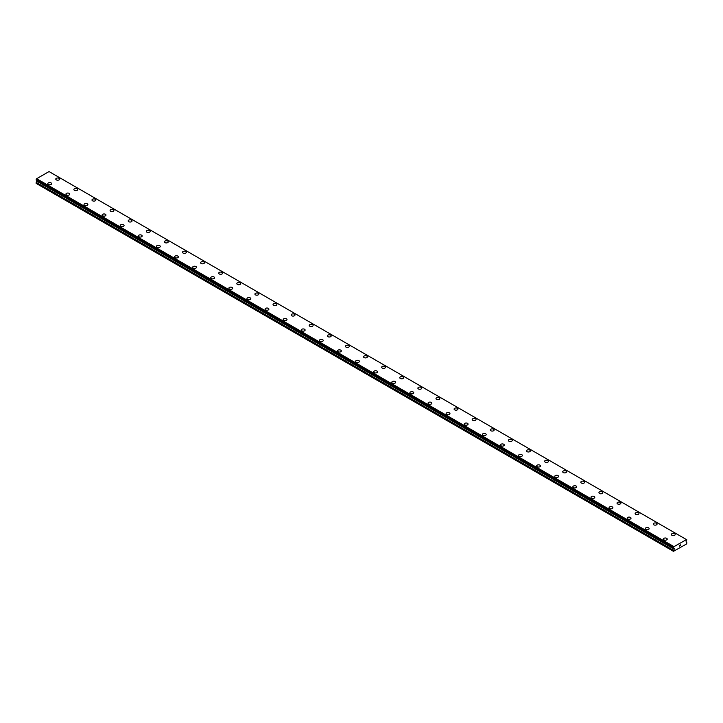 <?xml version="1.0" encoding="UTF-8"?>
<svg xmlns="http://www.w3.org/2000/svg" width="723" height="723" viewBox="0 0 723 723"><rect width="100%" height="100%" fill="white"/><g stroke="black" fill="none" stroke-linecap="round" stroke-linejoin="round"><path stroke-width="1.08" d="M55.77 179.105A1.916 1.112 180 0 1 56.963 178.075A1.916 1.112 180 0 1 59.051 178.319A1.916 1.112 180 0 1 59.611 179.105A1.916 1.112 180 0 1 58.427 180.126A1.916 1.112 180 0 1 56.34 179.882A1.916 1.112 180 0 1 55.77 179.105A1.916 1.112 180 0 1 56.963 178.084A1.916 1.112 180 0 1 59.051 178.319A1.916 1.112 180 0 1 59.611 179.105M73.882 189.553A1.916 1.112 180 0 1 75.065 188.531A1.916 1.112 180 0 1 77.162 188.775A1.916 1.112 180 0 1 77.723 189.562A1.916 1.112 180 0 1 76.539 190.583A1.916 1.112 180 0 1 74.442 190.339A1.916 1.112 180 0 1 73.882 189.553A1.916 1.112 180 0 1 75.065 188.531A1.916 1.112 180 0 1 77.162 188.775A1.916 1.112 180 0 1 77.723 189.553M91.984 200.009A1.916 1.112 180 0 1 93.168 198.988A1.916 1.112 180 0 1 95.264 199.223A1.916 1.112 180 0 1 95.825 200.009A1.916 1.112 180 0 1 94.641 201.03A1.916 1.112 180 0 1 92.544 200.795A1.916 1.112 180 0 1 91.984 200.009A1.916 1.112 180 0 1 93.177 198.988A1.916 1.112 180 0 1 95.264 199.232A1.916 1.112 180 0 1 95.825 200.009M110.095 210.465A1.916 1.112 180 0 1 111.279 209.435A1.916 1.112 180 0 1 113.366 209.679A1.916 1.112 180 0 1 113.927 210.465A1.916 1.112 180 0 1 112.743 211.487A1.916 1.112 180 0 1 110.655 211.243A1.916 1.112 180 0 1 110.095 210.465A1.916 1.112 180 0 1 111.279 209.444A1.916 1.112 180 0 1 113.366 209.679A1.916 1.112 180 0 1 113.927 210.465M131.478 220.135A1.916 1.112 180 0 1 132.038 220.913A1.916 1.112 180 0 1 130.854 221.943A1.916 1.112 180 0 1 128.757 221.699A1.916 1.112 180 0 1 128.197 220.913A1.916 1.112 180 0 1 129.381 219.891A1.916 1.112 180 0 1 131.478 220.135M128.197 220.913A1.916 1.112 180 0 1 129.381 219.891A1.916 1.112 180 0 1 131.478 220.126A1.916 1.112 180 0 1 132.038 220.913M146.299 231.369A1.916 1.112 180 0 1 147.483 230.339A1.916 1.112 180 0 1 149.58 230.583A1.916 1.112 180 0 1 150.14 231.369A1.916 1.112 180 0 1 148.956 232.39A1.916 1.112 180 0 1 146.859 232.155A1.916 1.112 180 0 1 146.299 231.369A1.916 1.112 180 0 1 147.492 230.348A1.916 1.112 180 0 1 149.58 230.592A1.916 1.112 180 0 1 150.14 231.369M164.41 241.825A1.916 1.112 180 0 1 165.594 240.804A1.916 1.112 180 0 1 167.682 241.039A1.916 1.112 180 0 1 168.242 241.825M167.682 241.039A1.916 1.112 180 0 1 168.242 241.816A1.916 1.112 180 0 1 167.058 242.847A1.916 1.112 180 0 1 164.971 242.603A1.916 1.112 180 0 1 164.41 241.816A1.916 1.112 180 0 1 165.594 240.795A1.916 1.112 180 0 1 167.682 241.039M185.793 251.496A1.916 1.112 180 0 1 186.353 252.273A1.916 1.112 180 0 1 185.169 253.294A1.916 1.112 180 0 1 183.073 253.059A1.916 1.112 180 0 1 182.512 252.273A1.916 1.112 180 0 1 183.696 251.252A1.916 1.112 180 0 1 185.793 251.496M182.512 252.273A1.916 1.112 180 0 1 183.696 251.252A1.916 1.112 180 0 1 185.793 251.487A1.916 1.112 180 0 1 186.353 252.273M200.614 262.729A1.916 1.112 180 0 1 201.798 261.699A1.916 1.112 180 0 1 203.895 261.943A1.916 1.112 180 0 1 204.455 262.729A1.916 1.112 180 0 1 203.271 263.75A1.916 1.112 180 0 1 201.175 263.506A1.916 1.112 180 0 1 200.614 262.729A1.916 1.112 180 0 1 201.807 261.708A1.916 1.112 180 0 1 203.895 261.943A1.916 1.112 180 0 1 204.455 262.729M218.726 273.186A1.916 1.112 180 0 1 219.909 272.155A1.916 1.112 180 0 1 221.997 272.399A1.916 1.112 180 0 1 222.567 273.186M221.997 272.399A1.916 1.112 180 0 1 222.567 273.177A1.916 1.112 180 0 1 221.374 274.207A1.916 1.112 180 0 1 219.286 273.963A1.916 1.112 180 0 1 218.726 273.177A1.916 1.112 180 0 1 219.909 272.155A1.916 1.112 180 0 1 221.997 272.399M240.108 282.856A1.916 1.112 180 0 1 240.669 283.633A1.916 1.112 180 0 1 239.485 284.654A1.916 1.112 180 0 1 237.388 284.419A1.916 1.112 180 0 1 236.828 283.633A1.916 1.112 180 0 1 238.012 282.612A1.916 1.112 180 0 1 240.108 282.856M236.828 283.633A1.916 1.112 180 0 1 238.012 282.612A1.916 1.112 180 0 1 240.108 282.847A1.916 1.112 180 0 1 240.669 283.633M254.93 294.089A1.916 1.112 180 0 1 256.114 293.059A1.916 1.112 180 0 1 258.21 293.303A1.916 1.112 180 0 1 258.771 294.089A1.916 1.112 180 0 1 257.587 295.111A1.916 1.112 180 0 1 255.49 294.867A1.916 1.112 180 0 1 254.93 294.089A1.916 1.112 180 0 1 256.123 293.068A1.916 1.112 180 0 1 258.21 293.303A1.916 1.112 180 0 1 258.771 294.089M273.041 304.537A1.916 1.112 180 0 1 274.225 303.515A1.916 1.112 180 0 1 276.313 303.75A1.916 1.112 180 0 1 276.882 304.537A1.916 1.112 180 0 1 275.689 305.558A1.916 1.112 180 0 1 273.601 305.323A1.916 1.112 180 0 1 273.041 304.537A1.916 1.112 180 0 1 274.225 303.515A1.916 1.112 180 0 1 276.313 303.759A1.916 1.112 180 0 1 276.882 304.537M291.143 314.993A1.916 1.112 180 0 1 292.327 313.963A1.916 1.112 180 0 1 294.424 314.207A1.916 1.112 180 0 1 294.984 314.993A1.916 1.112 180 0 1 293.8 316.014A1.916 1.112 180 0 1 291.703 315.779A1.916 1.112 180 0 1 291.143 314.993A1.916 1.112 180 0 1 292.327 313.972A1.916 1.112 180 0 1 294.424 314.207A1.916 1.112 180 0 1 294.984 314.993M309.245 325.44A1.916 1.112 180 0 1 310.429 324.419A1.916 1.112 180 0 1 312.526 324.663A1.916 1.112 180 0 1 313.086 325.449A1.916 1.112 180 0 1 311.902 326.471A1.916 1.112 180 0 1 309.806 326.227A1.916 1.112 180 0 1 309.245 325.44A1.916 1.112 180 0 1 310.438 324.419A1.916 1.112 180 0 1 312.526 324.663A1.916 1.112 180 0 1 313.086 325.44M327.356 335.897A1.916 1.112 180 0 1 328.54 334.876A1.916 1.112 180 0 1 330.628 335.111A1.916 1.112 180 0 1 331.197 335.897A1.916 1.112 180 0 1 330.004 336.918A1.916 1.112 180 0 1 327.917 336.683A1.916 1.112 180 0 1 327.356 335.897A1.916 1.112 180 0 1 328.54 334.876A1.916 1.112 180 0 1 330.628 335.12A1.916 1.112 180 0 1 331.197 335.897M345.458 346.353A1.916 1.112 180 0 1 346.642 345.323A1.916 1.112 180 0 1 348.739 345.567A1.916 1.112 180 0 1 349.299 346.353A1.916 1.112 180 0 1 348.115 347.374A1.916 1.112 180 0 1 346.019 347.13A1.916 1.112 180 0 1 345.458 346.353A1.916 1.112 180 0 1 346.642 345.332A1.916 1.112 180 0 1 348.739 345.567A1.916 1.112 180 0 1 349.299 346.353M363.561 356.801A1.916 1.112 180 0 1 364.744 355.779A1.916 1.112 180 0 1 366.841 356.014A1.916 1.112 180 0 1 367.401 356.801A1.916 1.112 180 0 1 366.218 357.831A1.916 1.112 180 0 1 364.121 357.587A1.916 1.112 180 0 1 363.561 356.801A1.916 1.112 180 0 1 364.754 355.779A1.916 1.112 180 0 1 366.841 356.023A1.916 1.112 180 0 1 367.401 356.801M381.672 367.257A1.916 1.112 180 0 1 382.856 366.236A1.916 1.112 180 0 1 384.943 366.471A1.916 1.112 180 0 1 385.513 367.257A1.916 1.112 180 0 1 384.32 368.278A1.916 1.112 180 0 1 382.232 368.043A1.916 1.112 180 0 1 381.672 367.257A1.916 1.112 180 0 1 382.856 366.236A1.916 1.112 180 0 1 384.943 366.48A1.916 1.112 180 0 1 385.513 367.257M399.774 377.704A1.916 1.112 180 0 1 400.958 376.683A1.916 1.112 180 0 1 403.054 376.927A1.916 1.112 180 0 1 403.615 377.713A1.916 1.112 180 0 1 402.431 378.735A1.916 1.112 180 0 1 400.334 378.491A1.916 1.112 180 0 1 399.774 377.704A1.916 1.112 180 0 1 400.958 376.692A1.916 1.112 180 0 1 403.054 376.927A1.916 1.112 180 0 1 403.615 377.704M417.876 388.161A1.916 1.112 180 0 1 419.06 387.139A1.916 1.112 180 0 1 421.157 387.374A1.916 1.112 180 0 1 421.717 388.161A1.916 1.112 180 0 1 420.533 389.182A1.916 1.112 180 0 1 418.445 388.947A1.916 1.112 180 0 1 417.876 388.161A1.916 1.112 180 0 1 419.069 387.139A1.916 1.112 180 0 1 421.157 387.383A1.916 1.112 180 0 1 421.717 388.161M435.987 398.617A1.916 1.112 180 0 1 437.171 397.587A1.916 1.112 180 0 1 439.259 397.831A1.916 1.112 180 0 1 439.828 398.617A1.916 1.112 180 0 1 438.635 399.638A1.916 1.112 180 0 1 436.547 399.394A1.916 1.112 180 0 1 435.987 398.617A1.916 1.112 180 0 1 437.171 397.596A1.916 1.112 180 0 1 439.259 397.831A1.916 1.112 180 0 1 439.828 398.617M454.089 409.064A1.916 1.112 180 0 1 455.273 408.043A1.916 1.112 180 0 1 457.37 408.287A1.916 1.112 180 0 1 457.93 409.073A1.916 1.112 180 0 1 456.746 410.095A1.916 1.112 180 0 1 454.65 409.851A1.916 1.112 180 0 1 454.089 409.064A1.916 1.112 180 0 1 455.273 408.043A1.916 1.112 180 0 1 457.37 408.287A1.916 1.112 180 0 1 457.93 409.064M472.191 419.521A1.916 1.112 180 0 1 473.375 418.5A1.916 1.112 180 0 1 475.472 418.734A1.916 1.112 180 0 1 476.032 419.521A1.916 1.112 180 0 1 474.848 420.542A1.916 1.112 180 0 1 472.761 420.307A1.916 1.112 180 0 1 472.191 419.521A1.916 1.112 180 0 1 473.384 418.5A1.916 1.112 180 0 1 475.472 418.744A1.916 1.112 180 0 1 476.032 419.521M490.302 429.977A1.916 1.112 180 0 1 491.486 428.947A1.916 1.112 180 0 1 493.574 429.191A1.916 1.112 180 0 1 494.143 429.977A1.916 1.112 180 0 1 492.95 430.998A1.916 1.112 180 0 1 490.863 430.754A1.916 1.112 180 0 1 490.302 429.977A1.916 1.112 180 0 1 491.486 428.956A1.916 1.112 180 0 1 493.574 429.191A1.916 1.112 180 0 1 494.143 429.977M508.405 440.424A1.916 1.112 180 0 1 509.588 439.403A1.916 1.112 180 0 1 511.685 439.638A1.916 1.112 180 0 1 512.245 440.424A1.916 1.112 180 0 1 511.062 441.455A1.916 1.112 180 0 1 508.965 441.211A1.916 1.112 180 0 1 508.405 440.424A1.916 1.112 180 0 1 509.588 439.403A1.916 1.112 180 0 1 511.685 439.647A1.916 1.112 180 0 1 512.245 440.424M526.507 450.881A1.916 1.112 180 0 1 527.691 449.851A1.916 1.112 180 0 1 529.787 450.095A1.916 1.112 180 0 1 530.348 450.881A1.916 1.112 180 0 1 529.164 451.902A1.916 1.112 180 0 1 527.076 451.667A1.916 1.112 180 0 1 526.507 450.881A1.916 1.112 180 0 1 527.7 449.86A1.916 1.112 180 0 1 529.787 450.095A1.916 1.112 180 0 1 530.348 450.881M544.618 461.328A1.916 1.112 180 0 1 545.802 460.307A1.916 1.112 180 0 1 547.889 460.551A1.916 1.112 180 0 1 548.459 461.337A1.916 1.112 180 0 1 547.266 462.359A1.916 1.112 180 0 1 545.178 462.114A1.916 1.112 180 0 1 544.618 461.328A1.916 1.112 180 0 1 545.802 460.307A1.916 1.112 180 0 1 547.889 460.551A1.916 1.112 180 0 1 548.459 461.328M562.72 471.785A1.916 1.112 180 0 1 563.904 470.763A1.916 1.112 180 0 1 566.001 470.998A1.916 1.112 180 0 1 566.561 471.785A1.916 1.112 180 0 1 565.377 472.806A1.916 1.112 180 0 1 563.28 472.571A1.916 1.112 180 0 1 562.72 471.785A1.916 1.112 180 0 1 563.904 470.763A1.916 1.112 180 0 1 566.001 471.007A1.916 1.112 180 0 1 566.561 471.785M580.822 482.241A1.916 1.112 180 0 1 582.006 481.211A1.916 1.112 180 0 1 584.103 481.455A1.916 1.112 180 0 1 584.663 482.241A1.916 1.112 180 0 1 583.479 483.262A1.916 1.112 180 0 1 581.391 483.018A1.916 1.112 180 0 1 580.822 482.241A1.916 1.112 180 0 1 582.015 481.22A1.916 1.112 180 0 1 584.103 481.455A1.916 1.112 180 0 1 584.663 482.241M598.933 492.688A1.916 1.112 180 0 1 600.117 491.667A1.916 1.112 180 0 1 602.205 491.911A1.916 1.112 180 0 1 602.774 492.688A1.916 1.112 180 0 1 601.581 493.719A1.916 1.112 180 0 1 599.494 493.475A1.916 1.112 180 0 1 598.933 492.688A1.916 1.112 180 0 1 600.117 491.667A1.916 1.112 180 0 1 602.205 491.911A1.916 1.112 180 0 1 602.774 492.688M617.035 503.145A1.916 1.112 180 0 1 618.219 502.124A1.916 1.112 180 0 1 620.316 502.358A1.916 1.112 180 0 1 620.876 503.145A1.916 1.112 180 0 1 619.692 504.166A1.916 1.112 180 0 1 617.596 503.931A1.916 1.112 180 0 1 617.035 503.145A1.916 1.112 180 0 1 618.219 502.124A1.916 1.112 180 0 1 620.316 502.368A1.916 1.112 180 0 1 620.876 503.145M635.137 513.592A1.916 1.112 180 0 1 636.33 512.571A1.916 1.112 180 0 1 638.418 512.815A1.916 1.112 180 0 1 638.978 513.601A1.916 1.112 180 0 1 637.794 514.622A1.916 1.112 180 0 1 635.707 514.378A1.916 1.112 180 0 1 635.137 513.592A1.916 1.112 180 0 1 636.33 512.58A1.916 1.112 180 0 1 638.418 512.815A1.916 1.112 180 0 1 638.978 513.592M653.249 524.048A1.916 1.112 180 0 1 654.432 523.027A1.916 1.112 180 0 1 656.52 523.262A1.916 1.112 180 0 1 657.09 524.048A1.916 1.112 180 0 1 655.897 525.07A1.916 1.112 180 0 1 653.809 524.835A1.916 1.112 180 0 1 653.249 524.048A1.916 1.112 180 0 1 654.432 523.027A1.916 1.112 180 0 1 656.52 523.271A1.916 1.112 180 0 1 657.09 524.048M671.351 534.505A1.916 1.112 180 0 1 672.535 533.475A1.916 1.112 180 0 1 674.631 533.719A1.916 1.112 180 0 1 675.192 534.505A1.916 1.112 180 0 1 674.008 535.526A1.916 1.112 180 0 1 671.911 535.282A1.916 1.112 180 0 1 671.351 534.505A1.916 1.112 180 0 1 672.535 533.484A1.916 1.112 180 0 1 674.631 533.719A1.916 1.112 180 0 1 675.192 534.505M47.808 183.705A1.916 1.112 180 0 1 48.992 182.675A1.916 1.112 180 0 1 51.089 182.919A1.916 1.112 180 0 1 51.649 183.705A1.916 1.112 180 0 1 50.465 184.727A1.916 1.112 180 0 1 48.369 184.482A1.916 1.112 180 0 1 47.808 183.705A1.916 1.112 180 0 1 48.992 182.684A1.916 1.112 180 0 1 51.089 182.919A1.916 1.112 180 0 1 51.649 183.705M65.91 194.153A1.916 1.112 180 0 1 67.103 193.131A1.916 1.112 180 0 1 69.191 193.375A1.916 1.112 180 0 1 69.751 194.153A1.916 1.112 180 0 1 68.568 195.183A1.916 1.112 180 0 1 66.48 194.939A1.916 1.112 180 0 1 65.91 194.153A1.916 1.112 180 0 1 67.103 193.131A1.916 1.112 180 0 1 69.191 193.375A1.916 1.112 180 0 1 69.751 194.153M84.022 204.609A1.916 1.112 180 0 1 85.206 203.588A1.916 1.112 180 0 1 87.293 203.823A1.916 1.112 180 0 1 87.863 204.609A1.916 1.112 180 0 1 86.67 205.63A1.916 1.112 180 0 1 84.582 205.395A1.916 1.112 180 0 1 84.022 204.609A1.916 1.112 180 0 1 85.206 203.588A1.916 1.112 180 0 1 87.293 203.832A1.916 1.112 180 0 1 87.863 204.609M102.124 215.056A1.916 1.112 180 0 1 103.308 214.035A1.916 1.112 180 0 1 105.404 214.279A1.916 1.112 180 0 1 105.965 215.065A1.916 1.112 180 0 1 104.781 216.087A1.916 1.112 180 0 1 102.684 215.843A1.916 1.112 180 0 1 102.124 215.056A1.916 1.112 180 0 1 103.308 214.044A1.916 1.112 180 0 1 105.404 214.279A1.916 1.112 180 0 1 105.965 215.056M120.226 225.513A1.916 1.112 180 0 1 121.419 224.492A1.916 1.112 180 0 1 123.506 224.726A1.916 1.112 180 0 1 124.067 225.513A1.916 1.112 180 0 1 122.883 226.534A1.916 1.112 180 0 1 120.795 226.299A1.916 1.112 180 0 1 120.226 225.513A1.916 1.112 180 0 1 121.419 224.492A1.916 1.112 180 0 1 123.506 224.736A1.916 1.112 180 0 1 124.067 225.513M138.337 235.969A1.916 1.112 180 0 1 139.521 234.939A1.916 1.112 180 0 1 141.609 235.183A1.916 1.112 180 0 1 142.178 235.969A1.916 1.112 180 0 1 140.994 236.99A1.916 1.112 180 0 1 138.897 236.746A1.916 1.112 180 0 1 138.337 235.969A1.916 1.112 180 0 1 139.521 234.948A1.916 1.112 180 0 1 141.609 235.183A1.916 1.112 180 0 1 142.178 235.969M156.439 246.416A1.916 1.112 180 0 1 157.623 245.395A1.916 1.112 180 0 1 159.72 245.639A1.916 1.112 180 0 1 160.28 246.426A1.916 1.112 180 0 1 159.096 247.447A1.916 1.112 180 0 1 156.999 247.203A1.916 1.112 180 0 1 156.439 246.416A1.916 1.112 180 0 1 157.623 245.395A1.916 1.112 180 0 1 159.72 245.639A1.916 1.112 180 0 1 160.28 246.416M174.541 256.873A1.916 1.112 180 0 1 175.734 255.852A1.916 1.112 180 0 1 177.822 256.087A1.916 1.112 180 0 1 178.382 256.873A1.916 1.112 180 0 1 177.198 257.894A1.916 1.112 180 0 1 175.111 257.659A1.916 1.112 180 0 1 174.541 256.873A1.916 1.112 180 0 1 175.734 255.852A1.916 1.112 180 0 1 177.822 256.096A1.916 1.112 180 0 1 178.382 256.873M192.652 267.329A1.916 1.112 180 0 1 193.836 266.299A1.916 1.112 180 0 1 195.924 266.543A1.916 1.112 180 0 1 196.493 267.329A1.916 1.112 180 0 1 195.309 268.35A1.916 1.112 180 0 1 193.213 268.106A1.916 1.112 180 0 1 192.652 267.329A1.916 1.112 180 0 1 193.836 266.308A1.916 1.112 180 0 1 195.924 266.543A1.916 1.112 180 0 1 196.493 267.329M210.755 277.777A1.916 1.112 180 0 1 211.938 276.755A1.916 1.112 180 0 1 214.035 276.99A1.916 1.112 180 0 1 214.595 277.777A1.916 1.112 180 0 1 213.412 278.807A1.916 1.112 180 0 1 211.315 278.563A1.916 1.112 180 0 1 210.755 277.777A1.916 1.112 180 0 1 211.938 276.755A1.916 1.112 180 0 1 214.035 276.999A1.916 1.112 180 0 1 214.595 277.777M228.857 288.233A1.916 1.112 180 0 1 230.05 287.203A1.916 1.112 180 0 1 232.137 287.447A1.916 1.112 180 0 1 232.698 288.233A1.916 1.112 180 0 1 231.514 289.254A1.916 1.112 180 0 1 229.426 289.019A1.916 1.112 180 0 1 228.857 288.233A1.916 1.112 180 0 1 230.05 287.212A1.916 1.112 180 0 1 232.137 287.456A1.916 1.112 180 0 1 232.698 288.233M246.968 298.68A1.916 1.112 180 0 1 248.152 297.659A1.916 1.112 180 0 1 250.239 297.903A1.916 1.112 180 0 1 250.809 298.689A1.916 1.112 180 0 1 249.625 299.711A1.916 1.112 180 0 1 247.528 299.467A1.916 1.112 180 0 1 246.968 298.68A1.916 1.112 180 0 1 248.152 297.668A1.916 1.112 180 0 1 250.239 297.903A1.916 1.112 180 0 1 250.809 298.68M265.07 309.137A1.916 1.112 180 0 1 266.254 308.115A1.916 1.112 180 0 1 268.35 308.35A1.916 1.112 180 0 1 268.911 309.137A1.916 1.112 180 0 1 267.727 310.158A1.916 1.112 180 0 1 265.63 309.923A1.916 1.112 180 0 1 265.07 309.137A1.916 1.112 180 0 1 266.254 308.115A1.916 1.112 180 0 1 268.35 308.36A1.916 1.112 180 0 1 268.911 309.137M283.172 319.593A1.916 1.112 180 0 1 284.365 318.563A1.916 1.112 180 0 1 286.453 318.807A1.916 1.112 180 0 1 287.013 319.593A1.916 1.112 180 0 1 285.829 320.614A1.916 1.112 180 0 1 283.741 320.37A1.916 1.112 180 0 1 283.172 319.593A1.916 1.112 180 0 1 284.365 318.572A1.916 1.112 180 0 1 286.453 318.807A1.916 1.112 180 0 1 287.013 319.593M301.283 330.04A1.916 1.112 180 0 1 302.467 329.019A1.916 1.112 180 0 1 304.555 329.263A1.916 1.112 180 0 1 305.124 330.05A1.916 1.112 180 0 1 303.94 331.071A1.916 1.112 180 0 1 301.843 330.827A1.916 1.112 180 0 1 301.283 330.04A1.916 1.112 180 0 1 302.467 329.019A1.916 1.112 180 0 1 304.555 329.263A1.916 1.112 180 0 1 305.124 330.04M319.385 340.497A1.916 1.112 180 0 1 320.569 339.476A1.916 1.112 180 0 1 322.666 339.711A1.916 1.112 180 0 1 323.226 340.497A1.916 1.112 180 0 1 322.042 341.518A1.916 1.112 180 0 1 319.946 341.283A1.916 1.112 180 0 1 319.385 340.497A1.916 1.112 180 0 1 320.569 339.476A1.916 1.112 180 0 1 322.666 339.72A1.916 1.112 180 0 1 323.226 340.497M337.487 350.953A1.916 1.112 180 0 1 338.68 349.923A1.916 1.112 180 0 1 340.768 350.167A1.916 1.112 180 0 1 341.328 350.953A1.916 1.112 180 0 1 340.144 351.974A1.916 1.112 180 0 1 338.057 351.73A1.916 1.112 180 0 1 337.487 350.953A1.916 1.112 180 0 1 338.68 349.932A1.916 1.112 180 0 1 340.768 350.167A1.916 1.112 180 0 1 341.328 350.953M358.879 360.623A1.916 1.112 180 0 1 359.439 361.401A1.916 1.112 180 0 1 358.256 362.422A1.916 1.112 180 0 1 356.159 362.187A1.916 1.112 180 0 1 355.599 361.401A1.916 1.112 180 0 1 356.782 360.379A1.916 1.112 180 0 1 358.879 360.623M355.599 361.401A1.916 1.112 180 0 1 356.782 360.379A1.916 1.112 180 0 1 358.879 360.614A1.916 1.112 180 0 1 359.439 361.401M373.701 371.857A1.916 1.112 180 0 1 374.885 370.827A1.916 1.112 180 0 1 376.981 371.071A1.916 1.112 180 0 1 377.542 371.857A1.916 1.112 180 0 1 376.358 372.878A1.916 1.112 180 0 1 374.261 372.643A1.916 1.112 180 0 1 373.701 371.857A1.916 1.112 180 0 1 374.885 370.836A1.916 1.112 180 0 1 376.981 371.071A1.916 1.112 180 0 1 377.542 371.857M391.803 382.313A1.916 1.112 180 0 1 392.996 381.283A1.916 1.112 180 0 1 395.083 381.527A1.916 1.112 180 0 1 395.644 382.313M395.083 381.527A1.916 1.112 180 0 1 395.644 382.304A1.916 1.112 180 0 1 394.46 383.335A1.916 1.112 180 0 1 392.372 383.091A1.916 1.112 180 0 1 391.803 382.304A1.916 1.112 180 0 1 392.996 381.283A1.916 1.112 180 0 1 395.083 381.527M413.195 391.983A1.916 1.112 180 0 1 413.755 392.761A1.916 1.112 180 0 1 412.571 393.782A1.916 1.112 180 0 1 410.474 393.547A1.916 1.112 180 0 1 409.914 392.761A1.916 1.112 180 0 1 411.098 391.739A1.916 1.112 180 0 1 413.195 391.983M409.914 392.761A1.916 1.112 180 0 1 411.098 391.739A1.916 1.112 180 0 1 413.195 391.974A1.916 1.112 180 0 1 413.755 392.761M428.016 403.217A1.916 1.112 180 0 1 429.2 402.187A1.916 1.112 180 0 1 431.297 402.431A1.916 1.112 180 0 1 431.857 403.217A1.916 1.112 180 0 1 430.673 404.238A1.916 1.112 180 0 1 428.576 403.994A1.916 1.112 180 0 1 428.016 403.217A1.916 1.112 180 0 1 429.2 402.196A1.916 1.112 180 0 1 431.297 402.431A1.916 1.112 180 0 1 431.857 403.217M446.118 413.664A1.916 1.112 180 0 1 447.311 412.643A1.916 1.112 180 0 1 449.399 412.878A1.916 1.112 180 0 1 449.959 413.664A1.916 1.112 180 0 1 448.775 414.695A1.916 1.112 180 0 1 446.687 414.451A1.916 1.112 180 0 1 446.118 413.664A1.916 1.112 180 0 1 447.311 412.643A1.916 1.112 180 0 1 449.399 412.887A1.916 1.112 180 0 1 449.959 413.664M467.51 423.344A1.916 1.112 180 0 1 468.07 424.121A1.916 1.112 180 0 1 466.886 425.142A1.916 1.112 180 0 1 464.79 424.907A1.916 1.112 180 0 1 464.229 424.121A1.916 1.112 180 0 1 465.413 423.1A1.916 1.112 180 0 1 467.51 423.344M464.229 424.121A1.916 1.112 180 0 1 465.413 423.1A1.916 1.112 180 0 1 467.51 423.335A1.916 1.112 180 0 1 468.07 424.121M482.331 434.568A1.916 1.112 180 0 1 483.515 433.547A1.916 1.112 180 0 1 485.612 433.791A1.916 1.112 180 0 1 486.172 434.577A1.916 1.112 180 0 1 484.988 435.598A1.916 1.112 180 0 1 482.892 435.354A1.916 1.112 180 0 1 482.331 434.568A1.916 1.112 180 0 1 483.524 433.556A1.916 1.112 180 0 1 485.612 433.791A1.916 1.112 180 0 1 486.172 434.568M500.433 445.025A1.916 1.112 180 0 1 501.626 444.003A1.916 1.112 180 0 1 503.714 444.238A1.916 1.112 180 0 1 504.274 445.025A1.916 1.112 180 0 1 503.091 446.046A1.916 1.112 180 0 1 501.003 445.811A1.916 1.112 180 0 1 500.433 445.025A1.916 1.112 180 0 1 501.626 444.003A1.916 1.112 180 0 1 503.714 444.247A1.916 1.112 180 0 1 504.274 445.025M518.545 455.481A1.916 1.112 180 0 1 519.729 454.451A1.916 1.112 180 0 1 521.825 454.695A1.916 1.112 180 0 1 522.386 455.481A1.916 1.112 180 0 1 521.202 456.502A1.916 1.112 180 0 1 519.105 456.258A1.916 1.112 180 0 1 518.545 455.481A1.916 1.112 180 0 1 519.729 454.46A1.916 1.112 180 0 1 521.825 454.695A1.916 1.112 180 0 1 522.386 455.481M536.647 465.928A1.916 1.112 180 0 1 537.831 464.907A1.916 1.112 180 0 1 539.927 465.151A1.916 1.112 180 0 1 540.488 465.937A1.916 1.112 180 0 1 539.304 466.959A1.916 1.112 180 0 1 537.207 466.715A1.916 1.112 180 0 1 536.647 465.928A1.916 1.112 180 0 1 537.84 464.907A1.916 1.112 180 0 1 539.927 465.151A1.916 1.112 180 0 1 540.488 465.928M554.758 476.385A1.916 1.112 180 0 1 555.942 475.363A1.916 1.112 180 0 1 558.029 475.598A1.916 1.112 180 0 1 558.59 476.385A1.916 1.112 180 0 1 557.406 477.406A1.916 1.112 180 0 1 555.318 477.171A1.916 1.112 180 0 1 554.758 476.385A1.916 1.112 180 0 1 555.942 475.363A1.916 1.112 180 0 1 558.029 475.607A1.916 1.112 180 0 1 558.59 476.385M572.86 486.841A1.916 1.112 180 0 1 574.044 485.811A1.916 1.112 180 0 1 576.141 486.055A1.916 1.112 180 0 1 576.701 486.841A1.916 1.112 180 0 1 575.517 487.862A1.916 1.112 180 0 1 573.42 487.618A1.916 1.112 180 0 1 572.86 486.841A1.916 1.112 180 0 1 574.044 485.82A1.916 1.112 180 0 1 576.141 486.055A1.916 1.112 180 0 1 576.701 486.841M590.962 497.288A1.916 1.112 180 0 1 592.146 496.267A1.916 1.112 180 0 1 594.243 496.502A1.916 1.112 180 0 1 594.803 497.288A1.916 1.112 180 0 1 593.619 498.319A1.916 1.112 180 0 1 591.522 498.075A1.916 1.112 180 0 1 590.962 497.288A1.916 1.112 180 0 1 592.155 496.267A1.916 1.112 180 0 1 594.243 496.511A1.916 1.112 180 0 1 594.803 497.288M609.073 507.745A1.916 1.112 180 0 1 610.257 506.715A1.916 1.112 180 0 1 612.345 506.959A1.916 1.112 180 0 1 612.905 507.745A1.916 1.112 180 0 1 611.721 508.766A1.916 1.112 180 0 1 609.634 508.531A1.916 1.112 180 0 1 609.073 507.745A1.916 1.112 180 0 1 610.257 506.724A1.916 1.112 180 0 1 612.345 506.959A1.916 1.112 180 0 1 612.905 507.745M627.175 518.192A1.916 1.112 180 0 1 628.359 517.171A1.916 1.112 180 0 1 630.456 517.415A1.916 1.112 180 0 1 631.016 518.201A1.916 1.112 180 0 1 629.832 519.222A1.916 1.112 180 0 1 627.736 518.978A1.916 1.112 180 0 1 627.175 518.192A1.916 1.112 180 0 1 628.359 517.171A1.916 1.112 180 0 1 630.456 517.415A1.916 1.112 180 0 1 631.016 518.192M645.278 528.649A1.916 1.112 180 0 1 646.461 527.627A1.916 1.112 180 0 1 648.558 527.862A1.916 1.112 180 0 1 649.118 528.649A1.916 1.112 180 0 1 647.935 529.67A1.916 1.112 180 0 1 645.838 529.435A1.916 1.112 180 0 1 645.278 528.649A1.916 1.112 180 0 1 646.47 527.627A1.916 1.112 180 0 1 648.558 527.871A1.916 1.112 180 0 1 649.118 528.649M663.389 539.105A1.916 1.112 180 0 1 664.573 538.075A1.916 1.112 180 0 1 666.66 538.319A1.916 1.112 180 0 1 667.23 539.105A1.916 1.112 180 0 1 666.037 540.126A1.916 1.112 180 0 1 663.949 539.882A1.916 1.112 180 0 1 663.389 539.105A1.916 1.112 180 0 1 664.573 538.084A1.916 1.112 180 0 1 666.66 538.319A1.916 1.112 180 0 1 667.23 539.105M679.566 546.163L680.018 544.997M680.641 545.16L680.397 545.621L680.632 545.16M680.28 545.748L680.732 544.762M686.461 539.611L673.972 546.642L673.456 547.926L674.288 548.793L673.456 551.333L686.669 543.913L686.85 542.765L686.019 541.889L686.814 539.819M36.909 180.515L36.15 183.389L673.456 551.333M36.511 180.253L673.827 548.233L36.511 180.253M36.15 179.982L673.456 547.962L36.15 179.982L36.674 178.698L49.028 171.568L686.326 539.503M673.972 546.642L36.674 178.698M673.872 546.814L36.566 178.87M673.845 546.904L36.539 178.961M673.538 547.456L36.231 179.512M673.456 547.627L36.15 179.684M674.288 548.667L36.981 180.723M674.288 548.793L36.981 180.849M674.179 549.155L36.873 181.211M673.502 550.32L36.204 182.377M673.456 550.501L36.15 182.558M673.484 547.998L36.186 180.054M673.845 548.251L36.548 180.307"/></g></svg>
